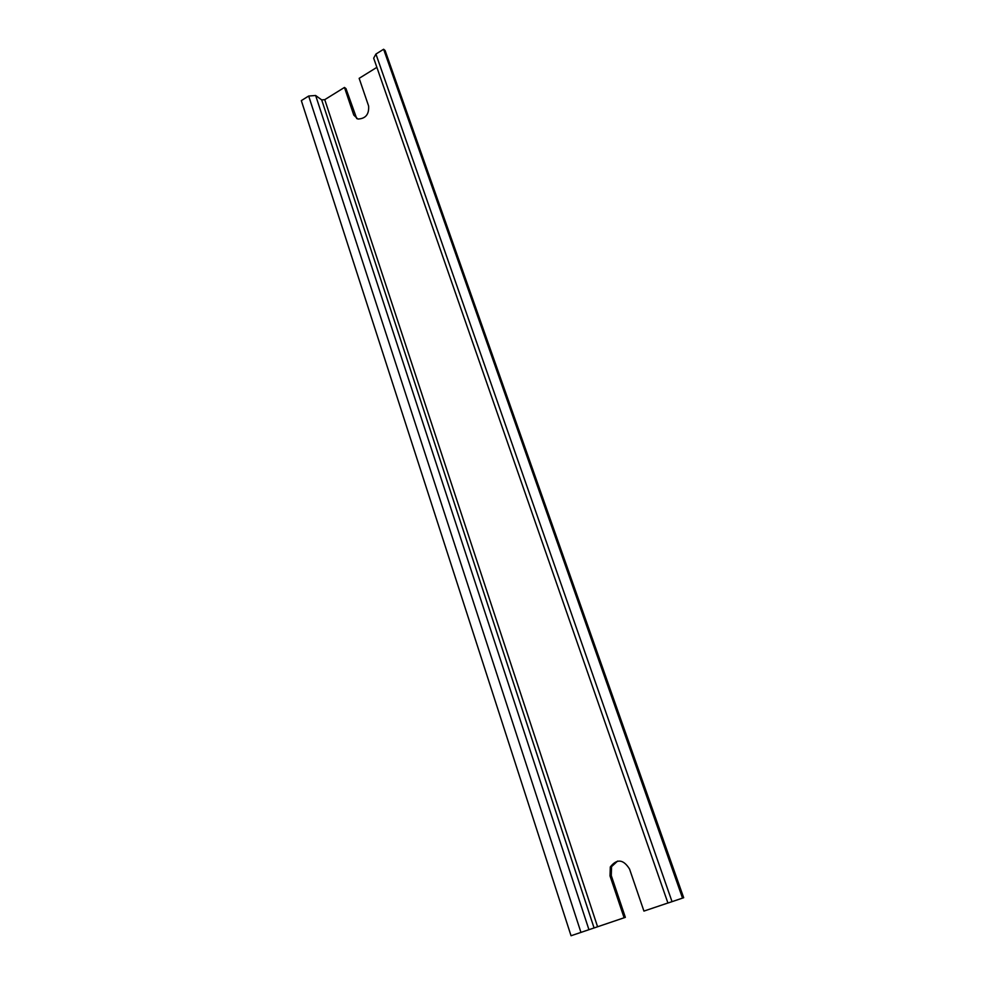 <?xml version="1.0" encoding="UTF-8"?>
<svg xmlns="http://www.w3.org/2000/svg" width="985" height="985" viewBox="0 0 985 985"><rect width="100%" height="100%" fill="white"/><g stroke="black" fill="none" stroke-linecap="round" stroke-linejoin="round"><path stroke-width="1.48" d="M383.621 49.25L682.531 898.111L683.676 897.717L385.098 50.506L383.621 49.25L375.925 54.052L373.672 58.164L667.928 903.036L672.041 901.657L375.925 54.052M682.531 898.111L672.041 901.657M617.583 861.075L611.562 866.64L611.279 875.579L610.01 875.911L624.121 917.774L588.944 929.692L315.643 95.496L321.689 99.904L324.754 99.657L344.467 87.443L353.775 115.073L357.875 119.037C365.607 118.717 369.178 114.371 368.612 106.023L359.156 78.332L376.873 67.349M588.944 929.692L580.953 932.401L308.674 96.025L315.643 95.496M308.674 96.025L301.324 100.618L571.041 935.75L580.953 932.401M356.73 118.606L345.969 88.588L344.467 87.443M611.279 875.579L625.352 917.355L624.121 917.774M610.01 875.911L610.306 866.948C616.967 858.514 623.394 859.216 629.55 869.053L643.931 911.088L667.916 902.999M597.575 926.737L324.754 99.657M594.066 927.932L321.689 99.904M355.277 116.181L353.775 115.073M611.562 866.64L610.306 866.948"/></g></svg>
